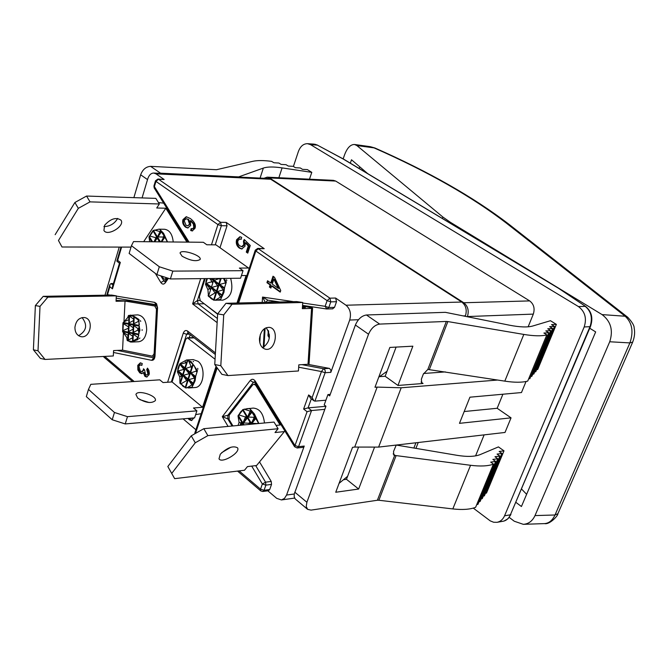 <?xml version="1.0" encoding="UTF-8"?>
<svg xmlns="http://www.w3.org/2000/svg" width="668" height="668" viewBox="0 0 668 668"><rect width="100%" height="100%" fill="white"/><g stroke="black" fill="none" stroke-linecap="round" stroke-linejoin="round"><path stroke-width="1" d="M589.752 328.247L595.664 331.912L521.432 506.511L516.022 502.453M509.225 517.399L514.268 521.232L523.303 524.33L544.537 523.603C548.996 523.278 552.486 520.405 555.008 514.986L535.001 515.587C532.454 521.057 528.555 523.971 523.303 524.33M627.978 317.475L625.156 316.231L602.068 314.603C610.861 321.325 613.408 330.376 609.717 341.765L535.001 515.587M602.068 314.603L450.441 222.327L442.859 217.025L356.887 145.557L374.932 147.995M526.626 494.303L521.658 489.143M350.316 163.159L351.493 159.769L367.684 173.596M343.16 158.884L344.563 154.834C347.21 147.853 350.533 144.405 354.558 144.488L356.887 145.557M354.558 144.488L370.281 146.676L374.23 147.962C427.745 171.567 471.75 196.584 506.227 223.02L508.699 224.089L627.786 317.308M506.227 223.02L625.156 316.231C632.187 322.761 633.773 331.654 629.891 342.909L632.688 342.091M359.184 168.486L359.76 166.833M158.441 202.529L163.685 203.164M131.028 247.102L61.999 247.001L58.467 240.505L78.323 208.341L90.03 201.87L159.351 203.99L156.729 207.982L165.806 208.241L143.678 241.691M104.625 225.233C110.754 218.603 116.232 216.933 121.042 220.223C125.175 226.093 107.239 236.823 103.924 230.46L104.625 225.233M103.916 226.586C110.02 226.41 114.604 223.688 117.66 218.411M58.467 240.505L61.999 247.001M55.152 234.677L74.891 202.496L78.323 208.341M74.891 202.496L86.573 196.041L90.03 201.87M86.573 196.041L155.853 198.379L159.351 203.99M166.557 277.721L164.712 279.349L163.301 278.406L161.998 276.243M165.806 208.241L186.94 242.125M173.221 241.983C172.427 234.251 169.53 230.009 164.537 229.266L158.917 229.174L152.989 230.644L149.006 236.973L149.69 241.749M167.543 241.925L163.602 233.349L159.66 229.207L158.917 229.174M159.66 229.207L164.578 236.681L161.105 241.866L163.468 237.549L163.167 237.056L158.015 236.906L157.715 236.405L160.036 231.587L154.35 230.059M164.578 236.681L167.367 241.925M154.049 241.791L155.928 237.75L149.632 235.988M153.055 230.827L159.452 241.849M149.331 237.624L151.594 241.766M241.432 275.558L246.083 275.517L236.99 303.03M248.855 268.235L215.973 244.855L206.829 244.78L203.356 242.284L133.525 241.591L131.446 245.715L129.133 253.439L156.888 274.598L170.373 278.948L240.555 278.23L243.035 270.69L239.378 268.077L248.554 268.035L249.206 268.494M182.105 256.211L180.043 253.055C180.97 248.713 202.003 255.401 200.149 259.443C196.392 261.806 190.38 260.729 182.105 256.211M131.446 245.715L159.301 266.757L156.888 274.598M159.301 266.757L172.82 271.116L170.373 278.948M172.82 271.116L243.035 270.69M215.973 244.855L248.554 268.035M217.634 313.918L200.3 300.775L199.365 296.726L205.176 278.589M206.871 278.573L205.502 284.384L207.932 289.745L208.483 296.3L213.568 300.116L222.803 300.149C231.019 297.452 233.641 290.188 230.66 278.331M216.031 300.299L220.724 299.297L223.947 292.375L224.59 287.532L226.352 282.038L224.122 278.397M226.544 279.7L226.811 280.577L226.544 279.7M220.557 299.757L219.947 299.974L220.557 299.757M226.352 282.038L220.724 299.297M215.088 300.274L220.59 297.051L217.225 292.208L217.426 291.549L222.653 290.029L222.87 289.386L219.521 285.094L219.739 284.443L225.049 282.998L225.341 282.464L223.563 278.406M208.967 296.567L215.038 292.918L211.672 288.083L211.873 287.432L217.083 285.912L217.292 285.269L213.952 280.994L214.169 280.343L219.772 278.439M220.574 278.431L213.593 300.041M208.124 295.757L208.299 295.189M207.932 289.745L209.593 288.217L206.17 283.992L206.37 283.341L211.556 281.829L211.756 281.186L209.694 278.548M203.222 302.996L217.618 314.21M465.245 316.315L465.437 315.83C467.157 310.002 465.938 305.41 461.78 302.045L345.999 305.218L335.603 298.037L329.892 298.162L257.764 248.387L264.219 248.68L226.235 222.419L227.028 225.801L219.989 247.703M241.674 237.299L241.165 239.361L239.812 239.002L237.85 240.622L237.808 243.06L239.136 245.423L241.591 246.692L243.787 244.747L243.461 241.123L244.237 239.478L250.266 245.498L247.761 253.122L246.275 252.078L248.287 245.949L245.139 242.768L244.981 246.216L241.707 248.989L239.344 248.095C236.689 246.041 235.762 243.261 236.581 239.762L239.879 236.756L241.674 237.299M311.555 308.399L302.337 308.666L302.729 302.479L296.592 301.577L225.976 303.305L217.643 313.885L214.762 364.528L221.893 374.339L227.947 375.583L298.437 370.974L298.821 364.845L308.023 364.277L309.067 363.701L312.591 308.006L311.555 308.399L308.023 364.277M302.445 307.029L305.418 307.48L302.412 307.564M262.658 347.803C270.097 342.2 271.266 335.503 266.173 327.712M259.476 338.668C260.612 331.169 263.91 327.395 269.363 327.353C279.566 328.531 275.558 351.552 265.555 349.23C261.48 348.045 259.46 344.529 259.476 338.668M302.729 302.479L232.072 304.249L225.976 303.305M232.072 304.249L223.722 314.887L217.643 313.885M223.722 314.887L220.807 365.738L214.762 364.528M220.807 365.738L227.947 375.583M263.969 347.168L265.104 328.23M267.701 302.278L270.456 302.212M274.423 301.844L276.527 302.07M302.512 305.961L312.591 308.006M268.402 330.835L267.926 335.319L269.304 338.058M268.728 336.814L269.396 337.24M269.363 334.443L268.16 334.893M307.614 364.302L329.508 368.427L330.885 370.164L330.827 372.352L349.698 320.047L358.474 319.73M345.999 305.218C350.166 308.841 351.401 313.785 349.698 320.047M335.603 298.037L336.522 301.711L334.518 307.347L332.564 308.816M272.11 300.825L271.684 301.886M123.43 332.739L122.553 350.157L113.585 350.583L113.318 355.969L45.048 359.451L38.009 350.792L40.005 306.395L47.871 297.143L116.324 295.849L116.048 301.268L125.033 301.076L123.997 321.533M74.925 327.37C75.935 320.707 79.116 317.434 84.477 317.542C94.355 318.878 90.514 338.985 80.828 336.622C76.954 335.486 74.983 332.405 74.925 327.37M78.573 335.687C86.581 330.961 87.742 324.924 82.064 317.576M38.009 350.792L33.4 349.79L40.431 358.424L45.048 359.451M33.4 349.79L35.371 305.56L40.005 306.395M35.371 305.56L43.228 296.341L47.871 297.143M43.228 296.341L111.598 295.072L116.324 295.849M116.098 300.383L133.358 301.335L156.496 305.159M125.033 301.076L154.759 306.002L156.471 309.217L154.124 353.639L152.421 356.178L122.553 350.157M131.346 342.066L138.735 341.74C143.286 340.981 145.925 337.031 146.668 329.875C146.426 320.782 143.453 315.78 137.742 314.862L128.506 315.463L127.697 317.534L122.937 323.137L122.653 331.729L126.686 337.357L127.229 340.588L131.346 342.058L137.992 339.536L138.501 334.726L139.929 330.126L138.986 325.374L139.019 319.546L134.326 316.49L130.385 315.079M142.142 329.7L142.109 330.384L142.142 329.7M139.871 338.008L139.47 338.618L139.871 338.008M140.405 320.648L140.731 321.391L140.405 320.648M139.362 324.681L138.685 321.258L133.4 323.997L133.775 316.649L138.318 320.047L139.019 319.546M133.4 323.997L133.775 316.649M133.583 320.481L128.74 323.153L129.116 315.83L133.65 319.187M128.924 319.621L123.814 321.859M127.697 317.534L128.982 318.369M139.053 333.716L138.243 329.892L132.957 332.631L133.333 325.291L138.293 328.831L139.428 326.452M133.141 329.09L128.306 331.754L128.673 324.439L133.208 327.796M128.49 328.197L122.778 330.652M123.137 323.471L128.548 326.953M132.698 337.682L127.872 340.346L128.239 333.04L132.765 336.396M128.047 336.764L126.686 337.357M123.279 332.38L128.114 335.52M137.992 339.536L137.357 338.534L132.514 341.248L132.89 333.925L137.85 337.465L138.81 335.319M152.538 356.169L154.375 356.537M172.077 381.946L202.563 407.238L193.478 407.989L196.893 410.837L127.488 416.665L114.462 412.482L88.468 389.427L90.806 384.334L159.769 379.833L163.025 382.555L172.077 381.946L185.712 339.369L187.341 337.774L215.063 359.242M187.341 337.774L193.837 337.591M201.202 413.701L195.657 414.603M137.742 398.136L135.93 394.521C137.157 389.252 157.464 395.656 155.327 400.633C151.444 403.748 145.582 402.913 137.742 398.136M149.139 402.537L139.913 399.648M127.488 416.665L125.225 423.938L194.588 417.851L196.893 410.837M125.225 423.938L112.224 419.754L114.462 412.482M112.224 419.754L86.322 396.617L88.468 389.427M216.073 366.34L202.563 407.238M188.434 387.991L194.931 387.532C203.865 387.599 206.245 367.166 197.945 361.279L193.177 359.601L186.597 359.96L180.118 363.509L178.915 365.655L177.412 371.934L179.817 377.094L179.934 383.19L185.646 387.908L192.083 387.173L195.098 380.818L195.707 376.167L197.461 370.682L191.157 361.655L186.597 359.96M193.161 361.371L193.578 361.705L193.161 361.371M197.678 368.327L197.928 369.195L197.678 368.327M191.958 387.524L191.365 387.699L191.958 387.524M179.817 377.094L181.429 375.633L178.064 371.567L178.256 370.949L183.299 369.529L183.5 368.911L180.226 364.803L180.427 364.194L185.554 362.841L185.094 360.703M187.399 360.027L180.126 382.597M192.877 363.943L185.186 387.665M180.752 384L186.648 380.543L183.341 375.892L183.533 375.266L188.601 373.846L188.802 373.228L185.52 369.112L185.729 368.494L191.157 366.64L188.393 360.336M186.623 387.966L191.975 384.91L188.66 380.242L188.852 379.624L193.945 378.197L194.146 377.579L190.856 373.454L191.065 372.827L196.517 370.965L193.97 365.329M197.461 370.682L192.083 387.173M183.082 418.861L195.899 429.741M193.929 417.909L191.516 420.523L189.211 419.688L188.1 418.418M190.221 418.235L192.092 418.068M284.184 431.62L275.016 432.538L278.105 428.722L274.022 422.076L203.815 428.689L191.24 435.828L167.827 466.523L174.649 478.655L244.488 470.255L247.444 466.606L256.579 465.521L284.877 430.969L256.579 465.521M232.948 425.95L229.107 419.512L229.191 415.195L252.654 384.935L253.898 384.2L255.685 385.311L280.117 425.015L276.068 425.407M221.692 452.662L230.877 447.226M220.29 454.207C227.287 447.593 233.032 445.456 237.524 447.794C240.964 452.478 221.559 464.026 219.004 458.816L220.29 454.207M278.105 428.722L207.873 435.628L203.815 428.689M207.873 435.628L195.265 442.784L191.24 435.828M195.265 442.784L171.718 473.437L167.827 466.523M171.718 473.437L174.649 478.655M264.47 422.978C263.401 413.542 259.627 408.582 253.164 408.081L244.004 409.225L241.29 411.146L238.017 415.897L239.086 422.376L238.05 425.466M258.867 423.504L254.491 414.035L249.824 408.682L246.876 408.616M248.905 408.449L249.565 408.465L248.905 408.449M240.113 425.274L240.872 422.919L239.086 422.376M238.317 416.506L243.361 424.965M242.576 409.91L251.226 424.222M249.047 424.43L249.014 423.245L243.503 422.944L243.169 422.368L245.498 417.024L238.693 414.878M257.865 423.604L251.97 423.287L251.611 422.719L254.04 417.884L253.698 417.316L248.17 417.024L247.828 416.44L250.166 411.087L244.004 409.225M249.824 408.682L258.783 423.512M259.593 462.022L271.225 481.444L271.534 484.4L269.713 489.519L268.444 490.738L262.791 491.498L264.06 490.279L265.881 485.135L265.563 482.171L255.694 465.629M267.851 490.821L276.761 498.378L281.445 499.94L294.646 498.086M294.262 493.994L286.564 495.055L284.459 498.42L281.445 499.94M286.564 495.055L304.241 446.057L302.846 447.36L297.16 447.986L298.554 446.683L294.955 445.531L255.268 381.136C253.615 378.923 251.936 378.723 250.216 380.518L222.294 416.682L227.788 418.853L227.855 415.262L222.294 416.682L228.08 426.409M298.679 367.216L321.45 371.55L312.123 397.602L313.918 400.775L314.92 401.134L325.901 400.216L324.205 404.891L325.942 406.219L294.254 494.053L294.221 496.867L295.231 498.929L307.606 509.35L306.228 506.478L306.888 502.261L368.536 334.225C371.191 328.247 374.898 324.865 379.658 324.089L446.341 321.45L427.837 369.437L423.312 374.138L421.374 379.182L421.775 383.181L423.044 383.49L397.961 385.461L385.152 376.259L396.099 347.093M270.74 179.241L268.452 178.481L153.724 173.045L155.978 173.847L270.74 179.241L461.78 302.045M263.944 178.272L267.183 177.162L269.463 177.913L463.759 302.746C467.926 306.119 469.145 310.72 467.425 316.548L467.35 316.732M418.218 442.508L415.93 448.37M413.876 448.028L415.922 442.775M429.382 369.437L447.861 321.567L523.821 334.426C533.64 336.046 541.289 336.229 546.775 334.96L527.728 381.086C522.201 382.597 514.56 382.614 504.808 381.136L427.837 369.437M536.663 369.571L537.69 369.496L556.369 324.381L550.465 320.715L532.78 326.001C527.553 327.479 519.754 327.203 509.367 325.174L445.397 312.332L366.448 314.987C361.689 315.739 357.998 319.079 355.393 325.024L329.683 395.907L327.938 394.579L330.234 394.396M534.726 371.834L535.761 371.759L554.515 326.452L551.551 324.598L556.369 324.381M532.772 374.13L533.815 374.047L552.645 328.539L549.664 326.669L554.515 326.452M530.793 376.443L531.853 376.36L550.749 330.643L547.76 328.765L552.645 328.539M528.797 378.773L529.866 378.689L548.837 332.773L545.831 330.885L550.749 330.643M396.224 445.055L393.527 451.51L393.861 455.175L394.646 455.493L377.378 500.257L378.873 500.257L396.116 455.601L394.646 455.493M447.861 321.567L446.341 321.45M377.378 500.257L311.054 510.118L307.606 509.35M374.564 447.092L358.649 489.034L335.745 492.249L352.537 447.318L354.708 447.067L377.153 387.098L374.973 387.265L389.861 347.435L412.866 346.183L397.961 385.461M379.449 376.677L385.152 376.259M377.153 387.098L401.192 387.782L378.614 447.101L354.708 447.067M497.718 380.034L401.192 387.782M423.596 373.487L445.347 371.917M150.617 166.357L216.474 169.714L252.771 161.322C257.305 160.295 263.568 160.312 271.567 161.364L273.938 162.758L278.932 163.042L281.111 164.411L286.071 164.695L288.259 166.065L293.194 166.332L295.381 167.701L300.291 167.969L302.487 169.346L307.372 169.605L311.789 172.352L282.105 167.893C273.646 166.649 267.392 166.708 263.351 168.069L238.66 176.895L160.537 173.187L150.617 166.357C146 166.666 142.676 169.472 140.647 174.782L147.528 179.6M104.993 295.198L119.146 247.394M133.876 197.636L140.647 174.782M546.908 334.927L543.894 333.023L548.837 332.773M396.283 445.055L457.021 455.317C467.183 456.97 474.94 456.712 480.284 454.549L498.437 446.9L503.989 450.85L486.488 493.093L485.469 493.243M503.989 450.85L499.146 451.468L501.935 453.455L484.375 495.873L483.348 496.032M501.935 453.455L497.067 454.09L499.864 456.094L482.246 498.687L481.202 498.846M499.864 456.094L494.971 456.737L497.777 458.757L480.1 501.526L479.04 501.693M497.777 458.757L492.85 459.417L495.673 461.446L477.929 504.39L476.86 504.557M495.673 461.446L490.713 462.114L493.543 464.16L475.599 507.338C469.971 509.467 462.381 510.001 452.812 508.924L378.873 500.257M343.494 479.707L346.483 479.307L358.582 447.076M158.992 173.296L160.537 173.187M267.183 177.162L333.407 180.343L335.695 181.07L529.691 300.909C533.832 304.132 535.035 308.532 533.315 314.11L528.146 326.811M343.536 159.093L317.4 145.131L343.152 158.984L558.465 288.242L585.803 306.57M584.191 326.961L590.003 326.685L510.402 514.803L504.557 515.813L584.191 326.961C586.93 318.369 585.026 311.572 578.463 306.579L585.21 306.353C591.205 311.346 592.8 318.118 590.003 326.685L590.504 326.46M585.727 306.52C591.681 311.547 593.267 318.202 590.495 326.485L510.402 514.803C508.782 518.443 506.394 520.581 503.238 521.224L503.346 521.207M293.402 166.466L298.362 151.586C300.333 146.342 303.389 143.703 307.514 143.678L314.043 144.129L317.4 145.131L310.553 144.655L578.463 306.579M504.557 515.813C502.929 519.462 500.432 521.625 497.067 522.309L493.619 522.242L490.245 520.881L473.278 508.106M307.514 143.678L310.553 144.655M378.614 447.101L505.016 432.455L511.045 417.851L497.167 408.273L464.193 411.538M526.042 381.495L521.474 392.55L469.921 397.193L459.475 423.337L511.045 417.851M502.895 394.22L497.167 408.273M358.649 489.034L346.483 479.307M493.543 464.16L493.401 464.21C487.815 466.139 480.2 466.498 470.564 465.287L396.116 455.601M325.901 400.216L327.938 394.579M484.133 434.876L475.583 455.868M309.476 179.191L311.789 172.352M199.966 300.466L197.411 300.525L192.609 303.907L198.187 303.898L197.411 300.525L204.425 278.598M267.901 300.183L262.532 297.068L265.371 302.337M190.681 230.518L191.14 228.606L192.676 228.757L193.795 227.396L193.302 223.905L190.271 220.724L190.714 225.458L187.7 227.997L185.504 227.145C183.015 224.966 182.155 222.461 182.94 219.63L186.23 216.733L190.271 218.486C194.605 221.834 196.175 225.124 194.972 228.364L192.217 230.944L190.681 230.518L191.432 230.527L191.85 228.807M142.242 363.517L141.892 365.363L140.288 364.895L138.886 366.239L140.297 371.041L141.716 371.625L143.269 370.13L143.495 368.794L144.63 369.997L145.499 374.631L146.618 375.099L147.929 373.813L146.718 369.613L147.494 368.11L148.897 370.398L149.331 373.329L149.064 374.731L146.693 377.061L144.923 376.36L143.269 372.585L141.758 373.679L139.762 372.869L137.884 370.03L137.775 365.338L140.297 362.849L142.242 363.517M267.584 280.752L270.74 282.99L273.02 276.235L274.515 277.295L280.735 290.538L280.201 292.116L271.584 285.971L270.874 288.083L269.388 287.023L270.097 284.91L266.941 282.664L267.584 280.752M189.052 242.142L154.4 186.606L155.961 181.412L158.516 179.241L157.94 179.041L164.144 179.492L155.978 173.847M142.075 197.912L147.745 178.882C149.022 175.074 151.01 173.129 153.724 173.045M110.178 295.097L107.49 294.663L109.844 286.739L109.853 284.635L111.013 283.549L113.443 283.524M109.844 286.739L112.483 288.843L112.491 286.731L119.497 263.167L120.332 262.432L117.668 260.361L116.825 261.096L119.455 263.309M312.123 397.602L308.649 394.947L310.445 398.111L313.918 400.775M308.649 394.947L303.623 409.033L308.082 407.864L325.917 406.303M303.623 409.033L307.063 411.713L311.547 410.536L308.082 407.864L311.338 398.796M378.748 377.169L387.014 371.308M339.06 483.365L347.619 476.292M191.891 420.464L188.844 418.352M191.19 418.485L192.835 418.001M242.083 248.964L240.096 248.104C237.441 246.049 236.514 243.269 237.332 239.77L240.263 236.781M247.903 252.696L247.026 252.086L249.039 245.958L245.899 242.776L245.139 242.768M241.591 246.692L242.35 246.701L244.538 244.747L244.221 241.131L244.755 239.996M241.231 239.111L239.812 239.002M249.039 245.958L248.287 245.949M247.026 252.086L246.275 252.078M244.221 241.131L243.461 241.123M187.616 225.842L190.305 224.197L188.668 219.413L186.263 218.762L184.117 220.49L185.996 225.199L187.616 225.842L189.545 224.181L187.917 219.396L186.263 218.762M192.584 230.928L191.432 230.527M188.075 227.972L186.255 227.162C183.767 224.982 182.915 222.477 183.692 219.647L186.623 216.766M192.167 228.84L193.436 228.765L194.555 227.412L194.062 223.922L191.023 220.741L190.271 220.724M193.436 228.765L192.676 228.757M142.117 373.621L139.387 371.567L138.251 368.16L138.518 365.296L140.672 362.866M147.069 377.002L145.674 376.318L144.021 372.535L143.269 372.585M146.618 375.099L148.672 373.771L147.469 369.571L147.937 368.661M141.716 371.625L142.468 371.583L144.154 369.496M141.958 365.012L140.288 364.895M147.469 369.571L146.718 369.613M273.88 279.174L274.64 279.166L278.99 288.3L278.23 288.317L273.88 279.174L272.235 284.05L278.23 288.317M271.024 287.632L270.148 287.006L270.857 284.902L267.701 282.656L268.202 281.186M280.36 291.666L272.352 285.962L271.584 285.971M270.74 282.99L271.509 282.981L273.638 276.669M267.701 282.656L266.941 282.664M270.857 284.902L270.097 284.91M270.148 287.006L269.388 287.023M324.807 409.35L311.547 410.536L298.554 446.683L304.241 446.057M450.132 223.145L450.441 222.327M442.859 217.025L442.325 218.453M557.889 513.717L555.008 514.986L629.891 342.909L609.717 341.765M167.1 278.548L165.981 278.556M152.554 241.783L149.223 236.322M151.937 241.774L149.006 236.973M160.479 241.858L153.415 230.326M165.054 237.365L160.829 230.51M159.852 241.849L152.989 230.644M163.167 237.056L163.81 236.096M158.015 236.906L161.506 231.679M154.751 241.799L157.372 237.875M163.468 237.549L164.111 236.597M157.715 236.405L161.197 231.186M160.203 232.072L160.788 231.203M154.124 241.791L157.063 237.374M156.095 238.234L156.671 237.374M160.036 231.587L160.545 230.819M155.928 237.75L156.429 236.998M149.824 236.113L153.181 231.044M161.756 241.874L164.896 237.19M220.59 297.051L221.275 297.561M208.483 296.3L214.228 278.498M214.077 300.224L221.15 278.431M221.701 296.425L224.59 287.532M213.568 300.116L220.599 278.431M222.87 289.386L223.73 290.029M219.521 285.094L224.248 288.576M217.292 285.269L218.152 285.904M213.952 280.994L218.645 284.451M210.62 278.539L213.084 280.351M211.756 281.186L212.616 281.812M222.653 290.029L223.521 290.672M211.556 281.829L212.407 282.455M219.739 284.443L224.465 287.925M225.049 282.998L225.834 283.574M214.169 280.343L218.862 283.791M219.455 278.898L220.24 279.474M211.706 278.523L213.301 279.7M217.426 291.549L222.143 295.056M206.37 283.341L211.013 286.789M211.873 287.432L216.557 290.906M217.083 285.912L217.943 286.547M225.341 282.464L226.034 282.973M219.847 278.439L220.432 278.873M220.665 296.458L221.45 297.043M217.225 292.208L221.926 295.699M206.17 283.992L210.804 287.432M209.593 288.217L210.362 288.793M215.104 292.325L215.881 292.901M211.672 288.083L216.349 291.549M209.518 288.81L210.195 289.311M215.038 292.918L215.714 293.427M209.134 296.383L213.677 299.79M205.502 284.384L207.372 278.573M268.887 301.978L274.957 301.827M268.06 336.096L269.438 336.338M267.926 335.319L269.438 335.578M268.611 331.27L268.394 334.852M156.471 309.217L156.913 309.209M156.821 305.952L154.759 306.002M154.567 353.614L154.124 353.639M138.685 321.258L138.744 320.189M138.685 334.075L122.545 331.027M138.501 334.726L122.653 331.729M138.986 325.374L123.121 322.485M134.326 316.49L128.506 315.463M139.094 326.084L122.937 323.137M133.55 320.498L133.617 319.162M129.166 323.195L129.542 315.931M133.107 329.107L133.183 327.771M128.732 331.796L129.099 324.539M128.289 340.396L128.665 333.14M132.673 337.707L132.74 336.371M122.97 330.61L123.329 323.562M138.251 321.266L138.318 320.047M133.842 324.038L134.21 316.757M132.957 341.298L133.324 334.033M137.357 338.534L137.424 337.315M137.808 329.9L137.867 328.689M133.4 332.672L133.767 325.399M137.8 338.526L137.85 337.465M138.243 329.892L138.293 328.831M138.961 333.616L139.328 326.493M133.032 341.715L127.229 340.588M188.318 338.117L194.188 337.866M186.481 362.866L185.829 362.332M192.785 364.244L185.161 387.774M193.136 364.795L185.646 387.908M187.366 360.144L179.934 383.19M180.118 363.509L177.412 371.934M187.85 360.269L180.276 383.741M184.117 370.197L183.299 369.529M182.706 374.589L178.256 370.949M189.428 374.514L188.601 373.846M188.017 378.94L183.533 375.266M193.369 383.315L188.852 379.624M194.78 378.873L193.945 378.197M184.318 369.579L183.5 368.911M194.981 378.255L194.146 377.579M182.506 375.207L178.064 371.567M182.172 376.243L181.429 375.633M187.817 379.558L183.341 375.892M187.466 380.585L186.714 379.967M192.793 384.952L192.042 384.334M193.169 383.941L188.66 380.242M184.685 368.435L180.226 364.803M195.39 377.136L190.856 373.454M190.021 372.769L185.52 369.112M189.628 373.905L188.802 373.228M182.013 376.735L181.362 376.201M187.299 381.077L186.648 380.543M192.634 385.444L191.975 384.91M185.27 387.423L180.911 383.824M186.297 363.442L185.554 362.841M184.886 367.809L180.427 364.194M195.59 376.51L191.065 372.827M196.993 372.084L196.233 371.475M191.624 367.751L190.873 367.141M190.221 372.143L185.729 368.494M197.177 371.5L196.517 370.965M191.808 367.166L191.157 366.64M192.818 364.118L188.418 360.578M195.707 376.167L192.943 384.659M192.952 337.532L193.119 337.023M255.685 385.311L256.704 385.236M241.44 422.193L240.872 422.919M242.534 409.776L251.268 424.222M243.018 409.501L251.886 424.163M238.017 415.897L243.469 424.957M238.267 415.237L244.079 424.898M250.082 422.902L249.356 423.813M250.876 423.646L250.35 424.305M255.594 417.692L251.611 422.719M254.775 416.966L254.04 417.884M254.424 416.398L253.698 417.316M258.232 422.669L257.564 423.504M255.944 418.268L251.97 423.287M242.776 423.871L241.799 425.115M252.128 411.989L248.17 417.024M247.436 417.951L243.503 422.944M249.74 422.335L249.014 423.245M241.716 422.644L241.064 423.47M242.434 423.303L240.948 425.19M251.778 411.421L247.828 416.44M251.018 410.795L250.358 411.638M246.35 416.74L245.699 417.575M247.093 417.383L243.169 422.368M250.742 410.352L250.166 411.087M246.074 416.298L245.498 417.024M242.701 410.144L238.894 415.02M251.393 410.72L256.153 418.552M504.808 381.136L523.821 334.426M395.331 455.543L393.168 453.889M423.044 383.49L421.049 382.071M379.658 324.089L366.448 314.987M355.393 325.024L368.536 334.225M306.888 502.261L294.78 492.157M467.425 316.548L533.315 314.11M529.691 300.909L463.759 302.746M269.463 177.913L335.695 181.07M558.506 288.275L343.586 159.118M527.728 381.086L546.775 334.96M475.599 507.338L493.401 464.21M452.812 508.924L470.564 465.287M260.086 178.089L263.351 168.069M278.857 177.721L282.105 167.893M463.233 315.906L465.437 315.83M314.92 401.134L325.124 372.736L330.827 372.352M217.376 318.494L198.187 303.898L203.823 303.756M200.676 278.639L192.609 303.907L217.142 322.644M263.225 347.569L264.361 328.714M293.561 301.652L262.532 297.068L262.215 302.42M260.286 334.576L259.802 342.709M326.852 308.983L328.798 307.505L325.116 306.32L326.852 308.983M334.518 307.347L328.798 307.505L330.802 301.852L327.111 300.658L325.116 306.32L302.696 303.005M265.947 302.328L267.676 300.166M232.072 426.034L227.788 418.853L228.773 418.769M229.224 415.145L227.855 415.262L253.339 382.372L250.216 380.518M271.225 481.444L265.563 482.171L262.357 484.008L260.537 489.143L239.127 470.898M251.702 466.097L262.357 484.008L265.881 485.135L271.534 484.4M190.171 334.71L189.219 337.699M171.334 381.996L186.614 334.259L189.453 334.142M216.616 367.083L194.922 432.689L195.273 433.54M195.49 433.415L217.184 367.859M215.422 352.921L187.608 331.077C185.746 329.95 184.293 330.652 183.266 333.182L186.614 334.259L187.917 332.931L215.33 354.491M187.608 331.077L187.958 332.973M183.266 333.182L167.61 382.246M134.176 381.503L104.726 356.411M103.423 356.478L103.999 357.205L103.598 356.47M307.063 411.713L294.58 446.725L297.16 447.986M238.635 302.988L255.836 251.001L327.111 300.658L329.892 298.162L330.802 301.852L336.522 301.711M157.94 179.041L155.502 180.769L155.961 181.412L217.918 224.582L211.464 244.822M155.36 273.437L160.838 282.531C162.291 284.51 163.777 284.601 165.305 282.798L168.386 278.305M117.668 260.361L121.509 247.41M112.483 288.843L120.332 262.432M113.493 352.47L151.653 360.328C153.54 360.428 154.659 359.033 155.001 356.144L157.556 307.739L156.588 303.748L154.7 302.37L116.307 296.099M269.713 489.519L264.06 490.279L260.537 489.143L260.754 490.896L262.791 491.498M226.235 222.419L220.565 222.294L158.516 179.241L164.144 179.492M153.807 357.839L117.267 350.408M151.653 360.328L153.832 357.814M153.907 357.839L154.442 355.919L155.001 356.144M157.556 307.739L154.7 302.37M107.506 295.147L107.089 293.953L107.055 295.156M112.967 285.111L111.013 283.549M154.216 187.984L154.4 186.606L153.941 185.963L154.216 187.984L188.009 242.133M188.568 242.142L188.802 241.699M164.946 281.62L163.86 280.844L160.863 275.884M160.838 282.531L163.86 280.844L165.539 280.819M165.038 281.629L165.305 282.798M257.764 248.387L255.259 250.183L255.836 251.001L258.524 248.638L264.219 248.68M215.23 244.855L221.359 225.692L220.565 222.294L217.918 224.582L221.359 225.692L227.028 225.801M321.45 371.55L325.124 372.736L325.324 371.659L324.924 369.872L323.537 368.728L321.45 371.55M329.24 368.352L323.537 368.728L301.919 364.653M254.875 382.263L253.339 382.372L254.349 381.762L254.942 382.38L294.58 446.725M255.268 381.136L254.942 382.38M189.211 419.688L189.954 419.621M237.332 239.77L236.581 239.762M240.096 248.104L239.344 248.095M244.538 244.747L243.787 244.747M188.668 219.413L187.917 219.396M190.305 224.197L189.545 224.181M183.692 219.647L182.94 219.63M186.255 227.162L185.504 227.145M194.062 223.922L193.302 223.905M194.555 227.412L193.795 227.396M138.518 365.296L137.775 365.338M140.505 372.827L139.762 372.869M145.674 376.318L144.923 376.36M148.672 373.771L147.929 373.813M144.021 370.08L143.269 370.13M370.272 146.676L374.823 147.962M374.948 148.004C428.873 171.751 473.453 197.118 508.699 224.089M544.545 523.612C550.048 524.806 558.59 514.853 557.83 513.842M557.88 513.742L632.671 342.15C634.583 337.165 635.076 332.455 634.157 328.013C634.266 325.592 632.137 322.026 627.786 317.325M166.566 279.324L164.712 279.349M150.559 234.259L152.053 232.005M210.662 298.204L212.032 299.231M206.829 278.573L205.903 281.47M274.69 301.819L268.619 301.961M268.269 330.476L268.118 332.839M154.433 356.069L152.421 356.178M122.745 329.007L122.945 325.032M128.74 323.153L129.116 315.83M128.306 331.754L128.673 324.439M127.872 340.346L128.239 333.04M132.514 341.248L132.89 333.925M132.957 332.631L133.333 325.291M129.993 341.891L130.569 342.008M177.797 369.128L178.907 365.655M183.783 386.83L182.272 385.586M255.978 384.058L253.898 384.2M241.273 411.154L239.912 412.899M585.736 306.52L558.565 288.309M504.039 521.04L508.056 518.694L510.911 514.519M314.887 144.23L317.709 145.19M497.067 522.309L503.238 521.224M302.546 305.376L326.619 308.975L332.814 308.833M267.643 300.157L279.859 301.986M194.922 432.689L194.814 433.799M103.999 357.205L132.606 381.603M237.532 471.09L260.754 490.896M116.207 298.145L156.187 304.733M156.997 307.556L154.442 355.919M109.853 284.635L107.089 293.953M120.891 247.402L116.825 261.096M167.468 278.013L165.163 281.378M155.502 180.769L153.941 185.963M255.259 250.183L237.791 303.013"/></g></svg>
